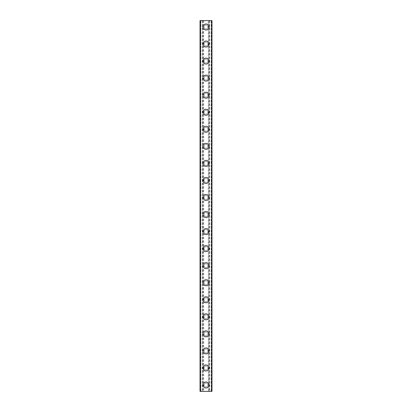 <?xml version="1.0" encoding="UTF-8"?>
<svg xmlns="http://www.w3.org/2000/svg" width="412" height="412" viewBox="0 0 412 412"><rect width="100%" height="100%" fill="white"/><g stroke="black" fill="none" stroke-linecap="round" stroke-linejoin="round"><path stroke-width="0.31" stroke-dasharray="2.06 1.54" d="M207.916 385.009A1.916 1.916 0 0 0 206 383.088A1.916 1.916 0 0 0 204.084 385.009A1.916 1.916 0 0 0 206 386.925A1.916 1.916 0 0 0 207.916 385.009A1.916 1.916 0 0 0 206 383.088A1.916 1.916 0 0 0 204.084 385.009A1.916 1.916 0 0 0 206 386.925A1.916 1.916 0 0 0 207.916 385.009M203.018 385.009A2.982 2.982 0 0 1 206 382.022A2.982 2.982 0 0 1 208.982 385.009A2.982 2.982 0 0 0 206 382.022A2.982 2.982 0 0 0 203.018 385.009A2.982 2.982 0 0 0 206 387.991A2.982 2.982 0 0 0 208.982 385.009A2.982 2.982 0 0 0 206 382.022A2.982 2.982 0 0 0 203.018 385.009A2.982 2.982 0 0 0 206 387.991A2.982 2.982 0 0 0 208.982 385.009A2.982 2.982 0 0 1 206 387.991A2.982 2.982 0 0 1 203.018 385.009M207.916 367.957A1.916 1.916 0 0 0 206 366.041A1.916 1.916 0 0 0 204.084 367.957A1.916 1.916 0 0 0 206 369.878A1.916 1.916 0 0 0 207.916 367.957A1.916 1.916 0 0 0 206 366.041A1.916 1.916 0 0 0 204.084 367.957A1.916 1.916 0 0 0 206 369.878A1.916 1.916 0 0 0 207.916 367.957M203.018 367.957A2.982 2.982 0 0 1 206 364.975A2.982 2.982 0 0 1 208.982 367.957A2.982 2.982 0 0 0 206 364.975A2.982 2.982 0 0 0 203.018 367.957A2.982 2.982 0 0 0 206 370.944A2.982 2.982 0 0 0 208.982 367.957A2.982 2.982 0 0 0 206 364.975A2.982 2.982 0 0 0 203.018 367.957A2.982 2.982 0 0 0 206 370.944A2.982 2.982 0 0 0 208.982 367.957A2.982 2.982 0 0 1 206 370.944A2.982 2.982 0 0 1 203.018 367.957M207.916 350.911A1.916 1.916 0 0 0 206 348.995A1.916 1.916 0 0 0 204.084 350.911A1.916 1.916 0 0 0 206 352.827A1.916 1.916 0 0 0 207.916 350.911A1.916 1.916 0 0 0 206 348.995A1.916 1.916 0 0 0 204.084 350.911A1.916 1.916 0 0 0 206 352.827A1.916 1.916 0 0 0 207.916 350.911M203.018 350.911A2.982 2.982 0 0 1 206 347.929A2.982 2.982 0 0 1 208.982 350.911A2.982 2.982 0 0 0 206 347.929A2.982 2.982 0 0 0 203.018 350.911A2.982 2.982 0 0 0 206 353.893A2.982 2.982 0 0 0 208.982 350.911A2.982 2.982 0 0 0 206 347.929A2.982 2.982 0 0 0 203.018 350.911A2.982 2.982 0 0 0 206 353.893A2.982 2.982 0 0 0 208.982 350.911A2.982 2.982 0 0 1 206 353.893A2.982 2.982 0 0 1 203.018 350.911M207.916 333.864A1.916 1.916 0 0 0 206 331.943A1.916 1.916 0 0 0 204.084 333.864A1.916 1.916 0 0 0 206 335.78A1.916 1.916 0 0 0 207.916 333.864A1.916 1.916 0 0 0 206 331.943A1.916 1.916 0 0 0 204.084 333.864A1.916 1.916 0 0 0 206 335.78A1.916 1.916 0 0 0 207.916 333.864M203.018 333.864A2.982 2.982 0 0 1 206 330.877A2.982 2.982 0 0 1 208.982 333.864A2.982 2.982 0 0 0 206 330.877A2.982 2.982 0 0 0 203.018 333.864A2.982 2.982 0 0 0 206 336.846A2.982 2.982 0 0 0 208.982 333.864A2.982 2.982 0 0 0 206 330.877A2.982 2.982 0 0 0 203.018 333.864A2.982 2.982 0 0 0 206 336.846A2.982 2.982 0 0 0 208.982 333.864A2.982 2.982 0 0 1 206 336.846A2.982 2.982 0 0 1 203.018 333.864M207.916 316.813A1.916 1.916 0 0 0 206 314.897A1.916 1.916 0 0 0 204.084 316.813A1.916 1.916 0 0 0 206 318.733A1.916 1.916 0 0 0 207.916 316.813A1.916 1.916 0 0 0 206 314.897A1.916 1.916 0 0 0 204.084 316.813A1.916 1.916 0 0 0 206 318.733A1.916 1.916 0 0 0 207.916 316.813M203.018 316.813A2.982 2.982 0 0 1 206 313.831A2.982 2.982 0 0 1 208.982 316.813A2.982 2.982 0 0 0 206 313.831A2.982 2.982 0 0 0 203.018 316.813A2.982 2.982 0 0 0 206 319.8A2.982 2.982 0 0 0 208.982 316.813A2.982 2.982 0 0 0 206 313.831A2.982 2.982 0 0 0 203.018 316.813A2.982 2.982 0 0 0 206 319.8A2.982 2.982 0 0 0 208.982 316.813A2.982 2.982 0 0 1 206 319.8A2.982 2.982 0 0 1 203.018 316.813M207.916 299.766A1.916 1.916 0 0 0 206 297.845A1.916 1.916 0 0 0 204.084 299.766A1.916 1.916 0 0 0 206 301.682A1.916 1.916 0 0 0 207.916 299.766A1.916 1.916 0 0 0 206 297.845A1.916 1.916 0 0 0 204.084 299.766A1.916 1.916 0 0 0 206 301.682A1.916 1.916 0 0 0 207.916 299.766M203.018 299.766A2.982 2.982 0 0 1 206 296.784A2.982 2.982 0 0 1 208.982 299.766A2.982 2.982 0 0 0 206 296.784A2.982 2.982 0 0 0 203.018 299.766A2.982 2.982 0 0 0 206 302.748A2.982 2.982 0 0 0 208.982 299.766A2.982 2.982 0 0 0 206 296.784A2.982 2.982 0 0 0 203.018 299.766A2.982 2.982 0 0 0 206 302.748A2.982 2.982 0 0 0 208.982 299.766A2.982 2.982 0 0 1 206 302.748A2.982 2.982 0 0 1 203.018 299.766M207.916 282.72A1.916 1.916 0 0 0 206 280.799A1.916 1.916 0 0 0 204.084 282.72A1.916 1.916 0 0 0 206 284.635A1.916 1.916 0 0 0 207.916 282.72A1.916 1.916 0 0 0 206 280.799A1.916 1.916 0 0 0 204.084 282.72A1.916 1.916 0 0 0 206 284.635A1.916 1.916 0 0 0 207.916 282.72M203.018 282.72A2.982 2.982 0 0 1 206 279.733A2.982 2.982 0 0 1 208.982 282.72A2.982 2.982 0 0 0 206 279.733A2.982 2.982 0 0 0 203.018 282.72A2.982 2.982 0 0 0 206 285.701A2.982 2.982 0 0 0 208.982 282.72A2.982 2.982 0 0 0 206 279.733A2.982 2.982 0 0 0 203.018 282.72A2.982 2.982 0 0 0 206 285.701A2.982 2.982 0 0 0 208.982 282.72A2.982 2.982 0 0 1 206 285.701A2.982 2.982 0 0 1 203.018 282.72M207.916 265.668A1.916 1.916 0 0 0 206 263.752A1.916 1.916 0 0 0 204.084 265.668A1.916 1.916 0 0 0 206 267.589A1.916 1.916 0 0 0 207.916 265.668A1.916 1.916 0 0 0 206 263.752A1.916 1.916 0 0 0 204.084 265.668A1.916 1.916 0 0 0 206 267.589A1.916 1.916 0 0 0 207.916 265.668M203.018 265.668A2.982 2.982 0 0 1 206 262.686A2.982 2.982 0 0 1 208.982 265.668A2.982 2.982 0 0 0 206 262.686A2.982 2.982 0 0 0 203.018 265.668A2.982 2.982 0 0 0 206 268.655A2.982 2.982 0 0 0 208.982 265.668A2.982 2.982 0 0 0 206 262.686A2.982 2.982 0 0 0 203.018 265.668A2.982 2.982 0 0 0 206 268.655A2.982 2.982 0 0 0 208.982 265.668A2.982 2.982 0 0 1 206 268.655A2.982 2.982 0 0 1 203.018 265.668M207.916 248.621A1.916 1.916 0 0 0 206 246.7A1.916 1.916 0 0 0 204.084 248.621A1.916 1.916 0 0 0 206 250.537A1.916 1.916 0 0 0 207.916 248.621A1.916 1.916 0 0 0 206 246.7A1.916 1.916 0 0 0 204.084 248.621A1.916 1.916 0 0 0 206 250.537A1.916 1.916 0 0 0 207.916 248.621M203.018 248.621A2.982 2.982 0 0 1 206 245.64A2.982 2.982 0 0 1 208.982 248.621A2.982 2.982 0 0 0 206 245.64A2.982 2.982 0 0 0 203.018 248.621A2.982 2.982 0 0 0 206 251.603A2.982 2.982 0 0 0 208.982 248.621A2.982 2.982 0 0 0 206 245.64A2.982 2.982 0 0 0 203.018 248.621A2.982 2.982 0 0 0 206 251.603A2.982 2.982 0 0 0 208.982 248.621A2.982 2.982 0 0 1 206 251.603A2.982 2.982 0 0 1 203.018 248.621M207.916 231.575A1.916 1.916 0 0 0 206 229.654A1.916 1.916 0 0 0 204.084 231.575A1.916 1.916 0 0 0 206 233.491A1.916 1.916 0 0 0 207.916 231.575A1.916 1.916 0 0 0 206 229.654A1.916 1.916 0 0 0 204.084 231.575A1.916 1.916 0 0 0 206 233.491A1.916 1.916 0 0 0 207.916 231.575M203.018 231.575A2.982 2.982 0 0 1 206 228.588A2.982 2.982 0 0 1 208.982 231.575A2.982 2.982 0 0 0 206 228.588A2.982 2.982 0 0 0 203.018 231.575A2.982 2.982 0 0 0 206 234.557A2.982 2.982 0 0 0 208.982 231.575A2.982 2.982 0 0 0 206 228.588A2.982 2.982 0 0 0 203.018 231.575A2.982 2.982 0 0 0 206 234.557A2.982 2.982 0 0 0 208.982 231.575A2.982 2.982 0 0 1 206 234.557A2.982 2.982 0 0 1 203.018 231.575M207.916 214.523A1.916 1.916 0 0 0 206 212.607A1.916 1.916 0 0 0 204.084 214.523A1.916 1.916 0 0 0 206 216.444A1.916 1.916 0 0 0 207.916 214.523A1.916 1.916 0 0 0 206 212.607A1.916 1.916 0 0 0 204.084 214.523A1.916 1.916 0 0 0 206 216.444A1.916 1.916 0 0 0 207.916 214.523M203.018 214.523A2.982 2.982 0 0 1 206 211.541A2.982 2.982 0 0 1 208.982 214.523A2.982 2.982 0 0 0 206 211.541A2.982 2.982 0 0 0 203.018 214.523A2.982 2.982 0 0 0 206 217.505A2.982 2.982 0 0 0 208.982 214.523A2.982 2.982 0 0 0 206 211.541A2.982 2.982 0 0 0 203.018 214.523A2.982 2.982 0 0 0 206 217.505A2.982 2.982 0 0 0 208.982 214.523A2.982 2.982 0 0 1 206 217.505A2.982 2.982 0 0 1 203.018 214.523M207.916 197.477A1.916 1.916 0 0 0 206 195.556A1.916 1.916 0 0 0 204.084 197.477A1.916 1.916 0 0 0 206 199.393A1.916 1.916 0 0 0 207.916 197.477A1.916 1.916 0 0 0 206 195.556A1.916 1.916 0 0 0 204.084 197.477A1.916 1.916 0 0 0 206 199.393A1.916 1.916 0 0 0 207.916 197.477M203.018 197.477A2.982 2.982 0 0 1 206 194.495A2.982 2.982 0 0 1 208.982 197.477A2.982 2.982 0 0 0 206 194.495A2.982 2.982 0 0 0 203.018 197.477A2.982 2.982 0 0 0 206 200.459A2.982 2.982 0 0 0 208.982 197.477A2.982 2.982 0 0 0 206 194.495A2.982 2.982 0 0 0 203.018 197.477A2.982 2.982 0 0 0 206 200.459A2.982 2.982 0 0 0 208.982 197.477A2.982 2.982 0 0 1 206 200.459A2.982 2.982 0 0 1 203.018 197.477M207.916 180.425A1.916 1.916 0 0 0 206 178.509A1.916 1.916 0 0 0 204.084 180.425A1.916 1.916 0 0 0 206 182.346A1.916 1.916 0 0 0 207.916 180.425A1.916 1.916 0 0 0 206 178.509A1.916 1.916 0 0 0 204.084 180.425A1.916 1.916 0 0 0 206 182.346A1.916 1.916 0 0 0 207.916 180.425M203.018 180.425A2.982 2.982 0 0 1 206 177.443A2.982 2.982 0 0 1 208.982 180.425A2.982 2.982 0 0 0 206 177.443A2.982 2.982 0 0 0 203.018 180.425A2.982 2.982 0 0 0 206 183.412A2.982 2.982 0 0 0 208.982 180.425A2.982 2.982 0 0 0 206 177.443A2.982 2.982 0 0 0 203.018 180.425A2.982 2.982 0 0 0 206 183.412A2.982 2.982 0 0 0 208.982 180.425A2.982 2.982 0 0 1 206 183.412A2.982 2.982 0 0 1 203.018 180.425M207.916 163.379A1.916 1.916 0 0 0 206 161.463A1.916 1.916 0 0 0 204.084 163.379A1.916 1.916 0 0 0 206 165.3A1.916 1.916 0 0 0 207.916 163.379A1.916 1.916 0 0 0 206 161.463A1.916 1.916 0 0 0 204.084 163.379A1.916 1.916 0 0 0 206 165.3A1.916 1.916 0 0 0 207.916 163.379M203.018 163.379A2.982 2.982 0 0 1 206 160.397A2.982 2.982 0 0 1 208.982 163.379A2.982 2.982 0 0 0 206 160.397A2.982 2.982 0 0 0 203.018 163.379A2.982 2.982 0 0 0 206 166.36A2.982 2.982 0 0 0 208.982 163.379A2.982 2.982 0 0 0 206 160.397A2.982 2.982 0 0 0 203.018 163.379A2.982 2.982 0 0 0 206 166.36A2.982 2.982 0 0 0 208.982 163.379A2.982 2.982 0 0 1 206 166.36A2.982 2.982 0 0 1 203.018 163.379M207.916 146.332A1.916 1.916 0 0 0 206 144.411A1.916 1.916 0 0 0 204.084 146.332A1.916 1.916 0 0 0 206 148.248A1.916 1.916 0 0 0 207.916 146.332A1.916 1.916 0 0 0 206 144.411A1.916 1.916 0 0 0 204.084 146.332A1.916 1.916 0 0 0 206 148.248A1.916 1.916 0 0 0 207.916 146.332M203.018 146.332A2.982 2.982 0 0 1 206 143.345A2.982 2.982 0 0 1 208.982 146.332A2.982 2.982 0 0 0 206 143.345A2.982 2.982 0 0 0 203.018 146.332A2.982 2.982 0 0 0 206 149.314A2.982 2.982 0 0 0 208.982 146.332A2.982 2.982 0 0 0 206 143.345A2.982 2.982 0 0 0 203.018 146.332A2.982 2.982 0 0 0 206 149.314A2.982 2.982 0 0 0 208.982 146.332A2.982 2.982 0 0 1 206 149.314A2.982 2.982 0 0 1 203.018 146.332M207.916 129.28A1.916 1.916 0 0 0 206 127.365A1.916 1.916 0 0 0 204.084 129.28A1.916 1.916 0 0 0 206 131.201A1.916 1.916 0 0 0 207.916 129.28A1.916 1.916 0 0 0 206 127.365A1.916 1.916 0 0 0 204.084 129.28A1.916 1.916 0 0 0 206 131.201A1.916 1.916 0 0 0 207.916 129.28M203.018 129.28A2.982 2.982 0 0 1 206 126.299A2.982 2.982 0 0 1 208.982 129.28A2.982 2.982 0 0 0 206 126.299A2.982 2.982 0 0 0 203.018 129.28A2.982 2.982 0 0 0 206 132.267A2.982 2.982 0 0 0 208.982 129.28A2.982 2.982 0 0 0 206 126.299A2.982 2.982 0 0 0 203.018 129.28A2.982 2.982 0 0 0 206 132.267A2.982 2.982 0 0 0 208.982 129.28A2.982 2.982 0 0 1 206 132.267A2.982 2.982 0 0 1 203.018 129.28M207.916 112.234A1.916 1.916 0 0 0 206 110.318A1.916 1.916 0 0 0 204.084 112.234A1.916 1.916 0 0 0 206 114.155A1.916 1.916 0 0 0 207.916 112.234A1.916 1.916 0 0 0 206 110.318A1.916 1.916 0 0 0 204.084 112.234A1.916 1.916 0 0 0 206 114.155A1.916 1.916 0 0 0 207.916 112.234M203.018 112.234A2.982 2.982 0 0 1 206 109.252A2.982 2.982 0 0 1 208.982 112.234A2.982 2.982 0 0 0 206 109.252A2.982 2.982 0 0 0 203.018 112.234A2.982 2.982 0 0 0 206 115.216A2.982 2.982 0 0 0 208.982 112.234A2.982 2.982 0 0 0 206 109.252A2.982 2.982 0 0 0 203.018 112.234A2.982 2.982 0 0 0 206 115.216A2.982 2.982 0 0 0 208.982 112.234A2.982 2.982 0 0 1 206 115.216A2.982 2.982 0 0 1 203.018 112.234M207.916 95.187A1.916 1.916 0 0 0 206 93.266A1.916 1.916 0 0 0 204.084 95.187A1.916 1.916 0 0 0 206 97.103A1.916 1.916 0 0 0 207.916 95.187A1.916 1.916 0 0 0 206 93.266A1.916 1.916 0 0 0 204.084 95.187A1.916 1.916 0 0 0 206 97.103A1.916 1.916 0 0 0 207.916 95.187M203.018 95.187A2.982 2.982 0 0 1 206 92.2A2.982 2.982 0 0 1 208.982 95.187A2.982 2.982 0 0 0 206 92.2A2.982 2.982 0 0 0 203.018 95.187A2.982 2.982 0 0 0 206 98.169A2.982 2.982 0 0 0 208.982 95.187A2.982 2.982 0 0 0 206 92.2A2.982 2.982 0 0 0 203.018 95.187A2.982 2.982 0 0 0 206 98.169A2.982 2.982 0 0 0 208.982 95.187A2.982 2.982 0 0 1 206 98.169A2.982 2.982 0 0 1 203.018 95.187M207.916 78.136A1.916 1.916 0 0 0 206 76.22A1.916 1.916 0 0 0 204.084 78.136A1.916 1.916 0 0 0 206 80.057A1.916 1.916 0 0 0 207.916 78.136A1.916 1.916 0 0 0 206 76.22A1.916 1.916 0 0 0 204.084 78.136A1.916 1.916 0 0 0 206 80.057A1.916 1.916 0 0 0 207.916 78.136M203.018 78.136A2.982 2.982 0 0 1 206 75.154A2.982 2.982 0 0 1 208.982 78.136A2.982 2.982 0 0 0 206 75.154A2.982 2.982 0 0 0 203.018 78.136A2.982 2.982 0 0 0 206 81.123A2.982 2.982 0 0 0 208.982 78.136A2.982 2.982 0 0 0 206 75.154A2.982 2.982 0 0 0 203.018 78.136A2.982 2.982 0 0 0 206 81.123A2.982 2.982 0 0 0 208.982 78.136A2.982 2.982 0 0 1 206 81.123A2.982 2.982 0 0 1 203.018 78.136M207.916 61.089A1.916 1.916 0 0 0 206 59.174A1.916 1.916 0 0 0 204.084 61.089A1.916 1.916 0 0 0 206 63.005A1.916 1.916 0 0 0 207.916 61.089A1.916 1.916 0 0 0 206 59.174A1.916 1.916 0 0 0 204.084 61.089A1.916 1.916 0 0 0 206 63.005A1.916 1.916 0 0 0 207.916 61.089M203.018 61.089A2.982 2.982 0 0 1 206 58.107A2.982 2.982 0 0 1 208.982 61.089A2.982 2.982 0 0 0 206 58.107A2.982 2.982 0 0 0 203.018 61.089A2.982 2.982 0 0 0 206 64.071A2.982 2.982 0 0 0 208.982 61.089A2.982 2.982 0 0 0 206 58.107A2.982 2.982 0 0 0 203.018 61.089A2.982 2.982 0 0 0 206 64.071A2.982 2.982 0 0 0 208.982 61.089A2.982 2.982 0 0 1 206 64.071A2.982 2.982 0 0 1 203.018 61.089M207.916 44.043A1.916 1.916 0 0 0 206 42.122A1.916 1.916 0 0 0 204.084 44.043A1.916 1.916 0 0 0 206 45.959A1.916 1.916 0 0 0 207.916 44.043A1.916 1.916 0 0 0 206 42.122A1.916 1.916 0 0 0 204.084 44.043A1.916 1.916 0 0 0 206 45.959A1.916 1.916 0 0 0 207.916 44.043M203.018 44.043A2.982 2.982 0 0 1 206 41.056A2.982 2.982 0 0 1 208.982 44.043A2.982 2.982 0 0 0 206 41.056A2.982 2.982 0 0 0 203.018 44.043A2.982 2.982 0 0 0 206 47.025A2.982 2.982 0 0 0 208.982 44.043A2.982 2.982 0 0 0 206 41.056A2.982 2.982 0 0 0 203.018 44.043A2.982 2.982 0 0 0 206 47.025A2.982 2.982 0 0 0 208.982 44.043A2.982 2.982 0 0 1 206 47.025A2.982 2.982 0 0 1 203.018 44.043M207.916 26.991A1.916 1.916 0 0 0 206 25.075A1.916 1.916 0 0 0 204.084 26.991A1.916 1.916 0 0 0 206 28.912A1.916 1.916 0 0 0 207.916 26.991A1.916 1.916 0 0 0 206 25.075A1.916 1.916 0 0 0 204.084 26.991A1.916 1.916 0 0 0 206 28.912A1.916 1.916 0 0 0 207.916 26.991M203.018 26.991A2.982 2.982 0 0 1 206 24.009A2.982 2.982 0 0 1 208.982 26.991A2.982 2.982 0 0 0 206 24.009A2.982 2.982 0 0 0 203.018 26.991A2.982 2.982 0 0 0 206 29.978A2.982 2.982 0 0 0 208.982 26.991A2.982 2.982 0 0 0 206 24.009A2.982 2.982 0 0 0 203.018 26.991A2.982 2.982 0 0 0 206 29.978A2.982 2.982 0 0 0 208.982 26.991A2.982 2.982 0 0 1 206 29.978A2.982 2.982 0 0 1 203.018 26.991M207.597 20.6L206.397 20.605L207.597 20.6M206.397 20.6L207.751 20.605L206.397 20.605M204.213 20.6L204.543 20.6L204.213 20.605M204.543 20.6L205.269 20.6L204.543 20.605M205.269 20.6L203.992 20.6L205.269 20.605M203.992 20.6L205.598 20.6L203.992 20.605M208.343 20.6L200.031 20.6L200.031 391.4L211.969 391.4L209.62 391.4L211.969 391.4L211.969 20.6L208.343 20.6L208.343 391.4M200.078 20.6L202.38 20.6L200.078 20.6L200.078 391.4L200.078 20.6M211.923 20.6L209.687 20.6L211.923 20.6L211.923 391.4L211.923 20.6M204.403 391.4L205.603 391.395L204.403 391.4M205.603 391.4L204.249 391.395L205.603 391.395M206.68 391.4L206.937 391.395L206.68 391.4M206.906 391.4L207.236 391.4L206.906 391.395M207.272 391.4L206.937 391.4L207.272 391.395M200.757 391.4L200.752 20.6L200.752 391.4M203.44 20.6L203.44 391.4M203.657 20.6L203.657 391.4M202.591 20.6L202.591 391.4M202.38 20.6L202.38 391.4M200.675 20.6L200.675 391.4M200.031 20.6L200.031 391.4L200.031 20.6M209.62 20.6L209.62 391.4M211.969 20.6L211.969 391.4L211.969 20.6M211.325 20.6L211.325 391.4M209.409 20.6L209.409 391.4M208.56 20.6L208.56 391.4M200.762 20.6L200.762 391.4L200.762 20.6M202.313 20.6L202.313 391.4L202.313 20.6M211.248 20.6L211.243 391.4L211.248 20.6M211.238 20.6L211.238 391.4L211.238 20.6M209.687 20.6L209.687 391.4L209.687 20.6M200.798 20.6L200.798 391.4L200.798 20.6M200.721 20.6L200.721 391.4L200.721 20.6M211.202 20.6L211.202 391.4L211.202 20.6M211.279 20.6L211.279 391.4L211.279 20.6"/><path stroke-width="0.62" d="M203.018 385.009A2.982 2.982 0 0 1 206 382.022A2.982 2.982 0 0 1 208.982 385.009A2.982 2.982 0 0 1 206 387.991A2.982 2.982 0 0 1 203.018 385.009M203.018 367.957A2.982 2.982 0 0 1 206 364.975A2.982 2.982 0 0 1 208.982 367.957A2.982 2.982 0 0 1 206 370.944A2.982 2.982 0 0 1 203.018 367.957M203.018 350.911A2.982 2.982 0 0 1 206 347.929A2.982 2.982 0 0 1 208.982 350.911A2.982 2.982 0 0 1 206 353.893A2.982 2.982 0 0 1 203.018 350.911M203.018 333.864A2.982 2.982 0 0 1 206 330.877A2.982 2.982 0 0 1 208.982 333.864A2.982 2.982 0 0 1 206 336.846A2.982 2.982 0 0 1 203.018 333.864M203.018 316.813A2.982 2.982 0 0 1 206 313.831A2.982 2.982 0 0 1 208.982 316.813A2.982 2.982 0 0 1 206 319.8A2.982 2.982 0 0 1 203.018 316.813M203.018 299.766A2.982 2.982 0 0 1 206 296.784A2.982 2.982 0 0 1 208.982 299.766A2.982 2.982 0 0 1 206 302.748A2.982 2.982 0 0 1 203.018 299.766M203.018 282.72A2.982 2.982 0 0 1 206 279.733A2.982 2.982 0 0 1 208.982 282.72A2.982 2.982 0 0 1 206 285.701A2.982 2.982 0 0 1 203.018 282.72M203.018 265.668A2.982 2.982 0 0 1 206 262.686A2.982 2.982 0 0 1 208.982 265.668A2.982 2.982 0 0 1 206 268.655A2.982 2.982 0 0 1 203.018 265.668M203.018 248.621A2.982 2.982 0 0 1 206 245.64A2.982 2.982 0 0 1 208.982 248.621A2.982 2.982 0 0 1 206 251.603A2.982 2.982 0 0 1 203.018 248.621M203.018 231.575A2.982 2.982 0 0 1 206 228.588A2.982 2.982 0 0 1 208.982 231.575A2.982 2.982 0 0 1 206 234.557A2.982 2.982 0 0 1 203.018 231.575M203.018 214.523A2.982 2.982 0 0 1 206 211.541A2.982 2.982 0 0 1 208.982 214.523A2.982 2.982 0 0 1 206 217.505A2.982 2.982 0 0 1 203.018 214.523M203.018 197.477A2.982 2.982 0 0 1 206 194.495A2.982 2.982 0 0 1 208.982 197.477A2.982 2.982 0 0 1 206 200.459A2.982 2.982 0 0 1 203.018 197.477M203.018 180.425A2.982 2.982 0 0 1 206 177.443A2.982 2.982 0 0 1 208.982 180.425A2.982 2.982 0 0 1 206 183.412A2.982 2.982 0 0 1 203.018 180.425M203.018 163.379A2.982 2.982 0 0 1 206 160.397A2.982 2.982 0 0 1 208.982 163.379A2.982 2.982 0 0 1 206 166.36A2.982 2.982 0 0 1 203.018 163.379M203.018 146.332A2.982 2.982 0 0 1 206 143.345A2.982 2.982 0 0 1 208.982 146.332A2.982 2.982 0 0 1 206 149.314A2.982 2.982 0 0 1 203.018 146.332M203.018 129.28A2.982 2.982 0 0 1 206 126.299A2.982 2.982 0 0 1 208.982 129.28A2.982 2.982 0 0 1 206 132.267A2.982 2.982 0 0 1 203.018 129.28M203.018 112.234A2.982 2.982 0 0 1 206 109.252A2.982 2.982 0 0 1 208.982 112.234A2.982 2.982 0 0 1 206 115.216A2.982 2.982 0 0 1 203.018 112.234M203.018 95.187A2.982 2.982 0 0 1 206 92.2A2.982 2.982 0 0 1 208.982 95.187A2.982 2.982 0 0 1 206 98.169A2.982 2.982 0 0 1 203.018 95.187M203.018 78.136A2.982 2.982 0 0 1 206 75.154A2.982 2.982 0 0 1 208.982 78.136A2.982 2.982 0 0 1 206 81.123A2.982 2.982 0 0 1 203.018 78.136M203.018 61.089A2.982 2.982 0 0 1 206 58.107A2.982 2.982 0 0 1 208.982 61.089A2.982 2.982 0 0 1 206 64.071A2.982 2.982 0 0 1 203.018 61.089M203.018 44.043A2.982 2.982 0 0 1 206 41.056A2.982 2.982 0 0 1 208.982 44.043A2.982 2.982 0 0 1 206 47.025A2.982 2.982 0 0 1 203.018 44.043M203.018 26.991A2.982 2.982 0 0 1 206 24.009A2.982 2.982 0 0 1 208.982 26.991A2.982 2.982 0 0 1 206 29.978A2.982 2.982 0 0 1 203.018 26.991M211.928 20.6L200.031 20.6L200.031 391.4L211.969 391.4L211.969 20.6L211.928 391.4M200.247 20.6L200.247 391.4M211.753 20.6L211.753 391.4M200.072 20.6L200.072 391.4"/></g></svg>
